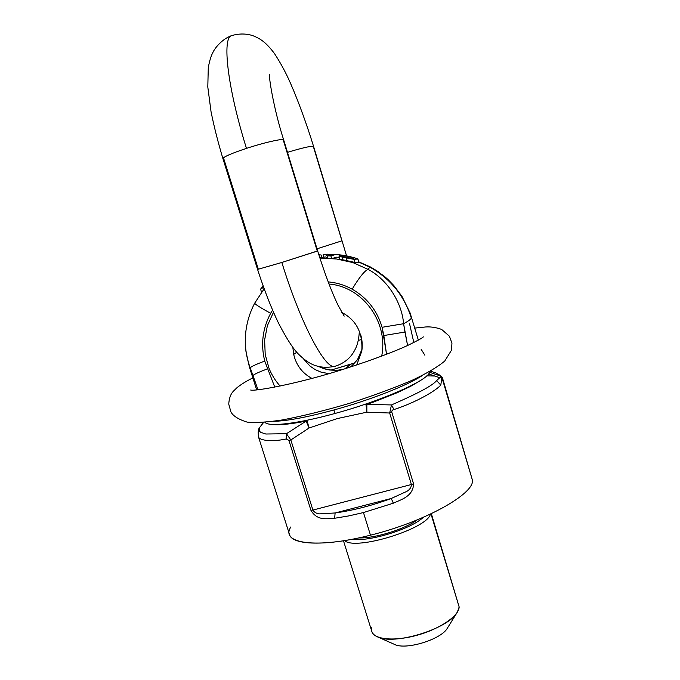 <?xml version="1.0" encoding="UTF-8"?>
<svg xmlns="http://www.w3.org/2000/svg" width="680" height="680" viewBox="0 0 680 680"><rect width="100%" height="100%" fill="white"/><g stroke="black" fill="none" stroke-linecap="round" stroke-linejoin="round"><path stroke-width="1.02" d="M292.842 347.387L293.7 354.416L296.76 352.231L293.7 354.416C296.208 365.211 302.286 373.209 311.942 378.42C302.286 373.209 296.208 365.211 293.7 354.416L292.842 347.387M344.896 368.773L351.118 364.021L331.177 370.048L355.002 362.933L351.118 364.021L344.896 368.773M338.419 370.115L343.315 369.265L338.419 370.115M264.885 422.263L265.421 422.714C270.028 426.964 298.928 423.462 335.172 413.423L333.872 409.989C370.583 399.95 408.671 384.897 422.475 375.385C408.671 384.897 370.583 399.95 333.872 409.989L335.172 413.423C382.806 400.512 428.596 379.975 429.548 372.215L429.743 371.543M351.237 363.987L355.019 362.916M342.125 369.639L336.192 370.353L329.647 370.005L324.156 368.789L318.265 366.418L324.156 368.789L329.647 370.005L336.192 370.353L342.125 369.639M303.365 358.683L309.927 366.027L315.197 369.623L321.053 372.147L328.899 373.643L321.053 372.147L315.197 369.623L309.927 366.027L303.365 358.683M350.88 366.86L357.476 359.712L362.041 349.12L357.476 359.712L350.88 366.86M351.824 366.078L349.019 367.464L351.824 366.078M341.827 312.46C356.346 320.05 362.993 332.953 361.777 351.177L356.745 364.939L361.777 351.177C362.601 345.678 362.27 340.323 360.8 335.121M321.07 254.992L321.784 257.193L321.113 254.992L319.302 254.796L321.07 254.992M318.877 254.847L319.302 254.796L318.877 254.847M418.353 340.127L410.082 312.894L401.957 296.344L393.873 285.591L387.889 279.412L377.969 271.507L369.937 267.172C390.464 278.757 404.269 295.732 411.349 318.096C404.269 295.732 390.464 278.757 369.937 267.172L358.76 262.106C359.065 262.65 357.816 262.769 355.011 262.471L339.873 259.123L339.023 256.317L341.955 256.964L339.023 256.317L339.873 259.123L342.822 259.82L341.955 256.964L346.018 257.822L341.955 256.964L342.822 259.82L346.911 260.763L346.018 257.822L354.076 259.369L346.018 257.822L346.911 260.763L355.011 262.471L354.076 259.369L357.799 258.969L354.076 259.369L355.011 262.471C357.816 262.769 359.065 262.65 358.751 262.115L357.799 258.969L355.929 258.221L357.96 258.969L358.751 262.115L369.937 267.172L367.948 269.314C364.183 271.269 358.921 277.89 352.163 289.187C367.115 297.772 377.094 310.471 382.092 327.293C377.094 310.471 367.115 297.772 352.163 289.187C358.921 277.89 364.183 271.269 367.948 269.314C388.161 279.863 402.058 303.484 403.597 323.723L403.597 323.723C408.085 321.308 410.669 319.43 411.349 318.096L411.493 317.177L411.349 318.096C410.669 319.43 408.085 321.308 403.597 323.723L382.092 327.293L403.597 323.723L407.583 345.508L404.966 332.044L383.834 335.537L382.092 327.293L386.554 354.288L383.834 335.537L404.966 332.044L403.597 323.723C402.058 303.484 388.161 279.863 367.948 269.314L352.844 262.574L336.77 259.021L328.1 258.519L331.729 258.604L330.897 255.901L327.284 255.85L328.1 258.519L320.135 258.8L328.032 258.468L325.644 256.929L319.796 257.745L325.644 256.929L328.1 258.519L327.284 255.85L329.264 255.858L327.267 255.833L330.897 255.901L335.852 254.439L340.867 255.008L341.25 256.258L341.079 255.008L333.004 254.277L335.852 254.439L330.897 255.901L331.729 258.604L336.676 257.159L339.363 257.431L336.676 257.159L331.772 258.587L336.77 259.021L352.844 262.574L367.948 269.314L369.937 267.172L370.762 267.155L358.836 261.876L370.762 267.155L377.969 271.507L387.889 279.412L396.159 288.635M263.092 285.966L262.412 286.781L263.356 289.791L262.412 286.781L260.584 289.144L261.536 292.179L260.584 289.144L263.092 285.966M358.76 262.106L357.96 258.969M339.023 256.317L339.609 255.807L351.73 258.357L354.577 257.89L341.079 255.008L341.479 256.317L341.079 255.008L343.749 255.4L344.233 256.989L343.749 255.4L348.364 256.25L348.874 257.941L348.364 256.25L353.158 257.431L353.447 258.357L353.158 257.431L354.442 257.89L351.73 258.357L339.609 255.807L339.023 256.317M345.015 255.603L348.763 256.317L345.015 255.603M357.799 258.969L354.442 257.873L357.808 258.961M355.929 258.221L348.763 256.317M323.085 254.787L327.734 254.218L324.844 254.32L327.267 255.833L324.844 254.32L323.085 254.787L323.774 257.04L323.085 254.787M327.811 254.269L332.902 254.303L327.811 254.269M329.486 255.408L327.734 254.218L329.486 255.408L333.004 254.277L329.486 255.408M254.745 303.127L264.12 288.839L254.685 303.178C254.957 304.215 260.278 307.598 270.649 313.31L272.536 310.123L270.649 313.31C262.565 328.5 260.601 344.42 264.75 361.072L274.779 387.158L264.75 361.072C256.224 364.259 251.379 366.503 250.223 367.803L252.96 375.504C254.286 374.221 259.089 372.019 267.368 368.883C259.089 372.019 254.286 374.221 252.96 375.504L250.223 367.803C251.379 366.503 256.224 364.259 264.75 361.072C260.601 344.42 262.565 328.5 270.649 313.31C260.278 307.598 254.957 304.215 254.685 303.178L254.745 303.127M329.001 284.027C362.517 286.628 388.628 321.963 381.675 356.142C388.628 321.963 362.517 286.628 329.001 284.027M352.163 289.187C344.632 285.048 336.642 282.625 328.194 281.911C336.642 282.625 344.632 285.048 352.163 289.187M280.118 386.096C275.366 380.774 271.668 374.833 269.008 368.279L265.208 354.535L264.622 339.957L267.385 325.669L273.471 312.264L267.385 325.669L264.622 339.957L265.208 354.535L269.008 368.279C271.668 374.833 275.366 380.774 280.118 386.096M245.37 345.142C246.05 353.71 247.673 361.267 250.223 367.803L249.416 367.038L250.223 367.803C247.673 361.267 246.05 353.719 245.37 345.142C244.706 330.344 247.809 316.353 254.685 303.178M333.872 409.989C306.723 417.333 286.433 421.115 273.02 421.353C286.433 421.115 306.723 417.333 333.872 409.989M257.966 389.75L252.96 375.504L257.966 389.75M409.445 323.212L413.822 342.524M340.808 369.818L340.323 369.886M348.109 367.752L349.24 367.344L348.109 367.752M337.934 370.192L338.759 370.099M429.692 371.569C430.814 378.896 384.276 400.12 335.172 413.423C297.568 423.844 268.141 427.15 264.945 422.254M231.795 35.572C221.756 36.958 227.443 87.72 246.475 148.376C262.795 143.004 280.483 138.847 283.161 139.672L317.653 250.92L281.851 262.463L257.567 269.425L258.273 269.084L223.856 159.01L222.921 158.619C223.456 156.868 231.31 153.459 246.475 148.376C231.31 153.459 223.456 156.868 222.921 158.619L257.567 269.425L281.851 262.463C301.036 324.981 326.026 370.872 335.121 366.248C326.026 370.872 301.036 324.981 281.851 262.463L317.279 251.124L283.161 139.672C280.483 138.847 262.795 143.004 246.475 148.376C227.443 87.72 221.756 36.958 231.795 35.572C239.071 33.464 246.092 33.49 252.841 35.657C260.695 38.819 265.948 42.322 274.414 53.456C281.07 63.657 286.705 74.239 291.32 85.187C298.248 101.108 306.723 124.151 313.599 146.481L346.57 255.884M287.478 152.328C301.461 148.121 310.054 146.106 313.267 146.276L341.947 240.822L317.016 248.812L341.947 240.822L313.267 146.276C310.054 146.106 301.461 148.121 287.478 152.328M258.425 436.73L289.501 534.463C291.873 545.207 326.298 546.49 370.473 535.177L363.46 512.558L370.473 535.177C424.847 521.84 474.589 493.765 472.438 480.19L441.889 377.468L440.802 385.092C435.71 390.779 416.823 402.075 393.992 409.555C392.334 409.836 391.612 410.745 391.841 412.301L413.542 483.803C413.312 496.638 400.528 499.758 393.346 503.192L363.46 512.558L348.636 515.933L334.671 518.262C327.462 518.551 317.433 521.279 310.964 510.399L288.898 440.368L286.229 438.983C270.75 442.281 258.986 440.215 258.425 436.73L258.162 432.225L259.794 427.252L263.661 422.365L258.978 428.383L259.794 427.252L258.162 432.225L258.425 436.73C258.986 440.215 270.75 442.281 286.229 438.983L286.458 433.712L265.812 434.01L260.542 432.284L259.565 431.137L259.377 429.513L259.565 431.137L260.542 432.284L265.812 434.01L286.458 433.712L286.229 438.983L288.898 440.368L290.836 439.96L286.458 433.712L290.836 439.96L309.102 427.992L306.127 421.115L286.458 433.712L306.127 421.115L309.102 427.992L290.836 439.96L312.902 510.06L310.964 510.399C317.433 521.279 327.462 518.551 334.671 518.262L335.113 512.966L319.608 513.876C316.6 513.655 314.364 512.38 312.902 510.06C314.364 512.38 316.6 513.655 319.608 513.876L335.113 512.966L334.671 518.262L348.636 515.933L363.46 512.558L393.346 503.192L391.247 498.491C371.858 505.614 353.149 510.442 335.113 512.966L391.247 498.491L393.346 503.192C400.528 499.758 413.312 496.638 413.542 483.803L411.4 484.517C411.332 487.296 409.844 489.558 406.929 491.317L391.247 498.491L406.929 491.317C409.844 489.558 411.332 487.296 411.4 484.517L312.902 510.06L411.4 484.517L389.666 413.006L366.834 412.182L337.339 418.565L309.102 427.992L337.339 418.565L366.834 412.182L389.666 413.006L391.484 404.94L393.992 409.555C416.823 402.075 435.71 390.779 440.802 385.092L441.796 377.885L439.748 377.723L436.628 380.579L440.802 385.092L436.628 380.579C431.868 386.563 412.513 395.692 391.484 404.94C412.513 395.692 431.868 386.563 436.628 380.579L439.748 377.723L441.889 377.468L472.438 480.19C474.589 493.765 424.847 521.84 370.473 535.177C315.877 549.219 279.82 543.346 290.887 526.915M343.468 540.762L371.841 631.499C374.085 639.6 394.57 641.588 417.325 635.179C440.096 628.873 458.975 615.825 459.162 606.985L430.967 513.859L459.162 606.985L457.308 612.196C448.706 628.813 393.805 645.702 377.349 636.794C372.716 634.652 370.855 631.601 371.781 627.631M430.406 514.123C427.49 528.768 355.342 551.004 344.53 540.591C355.342 551.004 427.49 528.768 430.406 514.123M377.349 636.794L394.502 644.394C405.781 650.377 441.43 639.413 447.397 628.125L457.308 612.196M459.162 606.985L431.341 513.689M447.423 628.073C441.515 639.395 405.697 650.412 394.451 644.376M423.266 517.344C411.298 528.998 368.857 542.079 352.3 539.223C368.857 542.079 411.298 528.998 423.266 517.344M417.18 519.902C404.838 529.218 374.298 538.637 358.776 537.906C374.298 538.637 404.838 529.218 417.18 519.902M440.394 375.522L438.056 374.144L442.179 377.171L435.54 372.819L440.13 375.887L429.53 372.266L440.13 375.887L442.323 377.409L472.438 480.19M258.978 428.383L258.57 430.083L258.978 428.383M426.793 375.861L434.767 376.023L426.793 375.861M428.604 373.915L439.748 377.723L428.604 373.915M420.087 380.757L411.468 385.857L398.063 392.309L366.86 404.396L391.484 404.94L366.86 404.396L366.834 412.182L366.495 403.793L366.86 404.396L372.954 402.262L395.556 393.405L409.3 386.988L420.087 380.757M393.992 409.555L391.484 404.94L389.666 413.006L391.841 412.301C391.612 410.745 392.334 409.836 393.992 409.555M365.933 403.979L366.834 412.182L365.933 403.979M306.901 420.282L309.102 427.992L306.901 420.282M306.374 420.393L306.127 421.115L306.374 420.393M290.836 439.96L288.898 440.368L310.964 510.399L312.902 510.06L290.836 439.96M271.728 424.388C278.375 425.365 289.841 424.277 306.127 421.115C289.841 424.277 278.375 425.365 271.728 424.388M391.841 412.301L389.666 413.006L411.4 484.517L413.542 483.803L391.841 412.301M391.247 498.491L335.113 512.966C353.149 510.442 371.858 505.614 391.247 498.491M421.013 349.052L424.839 355.19M256.649 389.878L249.416 367.038L246.007 351.824L245.378 345.245M351.169 363.995L331.151 370.048M250.665 390.031C254.532 391.561 299.319 383.613 345.942 368.441C372.81 359.848 395.42 351.109 407.226 345.678C416.84 341.02 422.229 338.087 423.385 336.898L423.385 336.898M414.757 328.091L423.283 327.216C429.156 326.392 435.276 327.123 441.626 329.418L449.438 336.243L451.945 343.162L451.503 350.175L444.737 361.063C437.571 367.03 426.793 373.388 412.403 380.154C393.839 388.101 372.767 395.862 349.197 403.427C324.776 410.601 302.498 416.1 282.37 419.934C267.333 422.212 255.57 422.934 247.07 422.101C238.484 419.39 233.104 416.007 230.919 411.935L228.752 404.132C229.092 398.233 230.715 393.856 233.605 391L237.125 387.558C241.34 384.217 246.585 381.004 252.858 377.901M358.267 340.416L361.734 339.481M358.836 261.868L370.719 267.113L383.86 275.885L387.982 279.505M340.51 369.861C333.175 370.906 326.094 369.835 319.269 366.656M348.849 367.514L351.841 366.061M344.173 316.124L337.926 304.988C331.389 291.312 324.632 273.292 317.653 250.92L283.704 140.012C273.717 108.978 268.583 76.441 269.577 74.434L269.569 74.536M359.405 331.262C358.496 342.848 356.643 347.276 352.979 353.183C348.849 359.414 342.899 363.766 335.121 366.248C327.837 367.829 321.173 367.565 315.12 365.457C310.216 363.911 304.819 360.281 298.92 354.569C293.505 349.392 286.688 338.878 278.469 323.034C271.201 307.921 264.24 290.054 257.567 269.425M231.736 35.589C222.436 38.819 215.016 47.736 212.951 52.368C211.03 55.887 209.474 61.022 208.275 67.779L207.799 86.963L211.03 111.622C214.03 126.531 217.991 142.196 222.921 158.619M258.57 430.083L258.171 432.183M440.36 375.496L435.642 372.852M435.54 372.819L430.414 371.161"/></g></svg>
